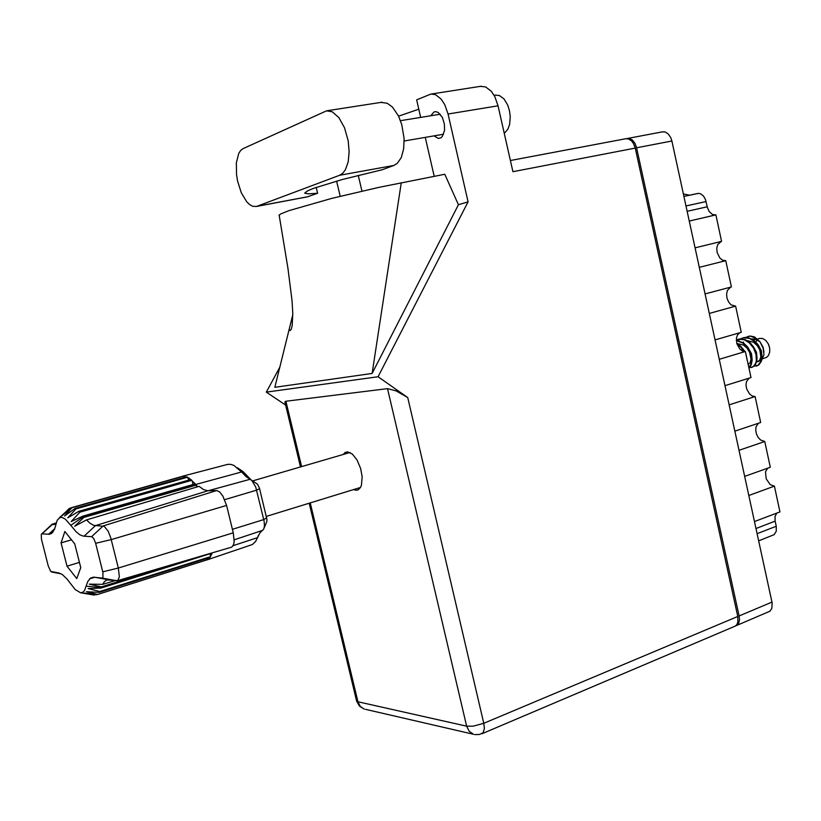 <?xml version="1.0" encoding="UTF-8"?>
<svg xmlns="http://www.w3.org/2000/svg" width="821" height="821" viewBox="0 0 821 821"><rect width="100%" height="100%" fill="white"/><g stroke="black" fill="none" stroke-linecap="round" stroke-linejoin="round"><path stroke-width="1.23" d="M735.442 625.961L737.576 624.74L738.756 622.975L739.464 619.732L739.126 615.904L636.614 147.77L634.961 143.306L632.344 140.001L629.214 138.441L626.69 138.626M721.29 241.395L717.78 244.545L716.784 248.291L717.113 252.54L719.873 258.112L722.716 260.257L725.764 260.637L731.439 286.929L705.075 293.949M730.608 287.145L727.375 290.439L726.554 294.123L726.996 298.228L728.627 302.036L731.142 304.858L735.585 306.161L741.23 332.331L715.05 339.894M739.906 332.71L737.699 334.65L736.468 337.841L736.848 343.712L739.68 348.904L742.441 350.967L745.355 351.47L750.979 377.516L724.984 385.613M729.171 404.897L755.084 396.574L752.231 396.02L749.522 393.988L746.658 388.98L746.002 385.131L746.494 381.591L749.173 378.081M739.023 450.319L764.772 441.472L760.605 440.025L758.163 437.449L756.428 434.042L755.679 430.317L756.018 426.838L758.419 423.256M748.844 495.525L774.408 486.155L770.334 484.667L766.167 478.879L765.521 471.88L767.656 468.237M662.393 131.853L665.256 132.007L668.325 133.997L670.747 137.589L671.865 140.955L772.161 603.045L771.832 608.34L769.841 611.265L736.314 625.653M683.359 193.941L689.548 195.224M697.819 193.407L683.914 196.455L698.538 193.335L700.754 193.828L703.484 195.983L705.485 199.462L707.486 207.826L709.282 211.592L712.679 214.548L715.902 214.907L721.597 241.323L695.059 247.798M776.861 513.022L775.055 516.43L775.147 521.15L755.997 528.488M757.116 533.629L776.245 526.251L776.256 531.259L774.131 534.635L758.666 540.782M256.306 206.492L307.444 196.876L317.594 193.202L308.337 193.9L304.724 193.14L307.701 190.739L313.909 188.204L342.398 179.522L382.309 169.69L393.885 165.483L397.231 163.41L401.243 157.581L403.645 149.032L404.117 138.728L401.787 124.71L398.452 115.946L392.407 107.028L387.235 103.21L381.088 102.389M339.566 175.335L342.768 173.262L345.456 169.67L348.227 161.819L349.171 151.803L348.186 140.76L344.471 127.727L338.847 117.649L332.177 111.8L326.584 110.835L243.16 148.56L240.686 150.438L238.675 153.568L236.335 162.886L236.53 174.791L237.567 181.041L241.312 192.761L246.669 201.73L249.666 204.634L252.704 206.297L256.491 206.451L339.566 175.335L393.885 165.483M495.258 95.113L499.445 95.544L503.991 98.972L507.665 104.985L509.472 110.609L510.282 116.705L509.615 124.412L507.891 129.164L504.268 133.279M434.032 135.886L438.404 138.421L440.826 137.795L442.303 136.45L444.52 130.365L444.366 123.961L442.293 117.341L438.188 112.426L435.889 111.635L433.991 111.943L430.686 115.782M353.605 489.593L355.996 490.24L358.141 489.788L360.409 487.582L361.456 485.18L362.174 476.724L360.614 468.452L357.053 460.017L352.342 454.054L347.519 451.837L345.118 452.484L343.178 454.526M480.459 86.379L485.642 86.944L491.256 91.254L494.817 96.652L498.08 105.806L448.02 114.037L444.725 104.688L441.175 99.156L435.643 94.723L431.066 94.025L416.668 99.854L420.691 117.424M625.756 138.759L628.588 138.913L631.647 140.955L633.545 143.583L635.197 148.047L512.93 171.671L498.08 105.806M474.661 734.549L479.392 734.528L483.025 732.845L484.369 728.525L483.826 723.352L737.802 616.458L737.915 622.02L736.704 624.791L735.216 626.095L481.958 733.717M418.813 109.214L398.565 116.182M285.092 402.731L284.969 401.736L285.759 401.233L387.522 388.672L396.112 390.94L407.739 397.518L483.826 723.352L473.163 726.164L466.646 726.164L387.522 388.672M279.356 215.944L279.048 215.184L280.854 213.901L288.797 210.699L331.797 198.405L378.758 187.393L444.725 174.226L458.467 204.696L468.042 201.822L378.05 376.757L407.739 397.518M762.791 358.664L766.588 357.34L768.425 355.493L769.657 352.117L769.636 348.073L768.364 344.04L765.777 340.438L762.596 338.509L759.312 338.509M756.859 340.274L755.843 342.008M754.407 340.007L753.709 340.151M756.305 366.063L758.686 365.047L761.241 361.507L762.011 356.047L760.708 349.756L757.455 343.866L752.713 339.463L747.274 337.472L744.585 337.513L743.015 337.893L749.429 338.324L754.591 341.587L756.839 344.04L760.092 349.941L761.395 356.232L760.626 361.702L758.07 365.232L754.232 366.176M738.377 340.551L740.306 339.042M740.593 338.868L743.641 337.708M755.977 366.022L756.849 365.889M748.916 367.993L751.194 364.935L752.108 360.306L750.497 352.035L747.551 346.862L743.426 342.839L736.293 340.315M736.304 340.53L743.077 343.219L746.977 347.109L749.789 352.024L751.492 359.926L750.815 364.493L748.855 367.705M751.061 367.531L749.563 367.439M745.868 337.41L750.107 336.005L754.458 336.908L749.665 336.169L745.54 337.421M736.293 339.976L739.003 339.145L744.462 339.781L749.624 343.045L753.719 348.34L756.059 354.631L756.326 360.645L755.689 363.21L753.144 366.741L749.296 367.685M736.293 340.11L739.629 338.96L745.078 339.596L750.25 342.86L754.335 348.155L756.685 354.446L756.941 360.46L755.228 365.068L751.851 367.418M736.724 343.26L741.117 346.667L744.544 351.501M746.279 355.76L746.956 358.88M736.899 343.907L740.727 347.109L743.764 351.409M750.784 336.148L755.341 338.129L759.374 341.403L755.792 339.176L751.913 338.991M763.941 352.147L763.089 347.221L760.646 342.952M761.642 360.224L763.91 354.805L763.171 348.094L759.938 341.69L754.458 336.908M769.646 348.125L768.548 344.348M742.974 348.935L744.852 351.511M745.714 353.122L747.254 360.275M753.134 346.205L756.469 352.219L757.085 358.274M752.293 339.042L752.908 338.909M752.252 339.186L755.884 339.586L759.374 341.403M737.268 343.568L743.395 345.036L747.007 348.155L749.614 352.342L750.999 359.023L750.158 362.564L748.188 364.616M742.923 342.501L743.518 342.049M747.284 340.643L753.606 342.285L757.27 345.62L759.794 350.033L760.821 356.817L759.661 360.183L757.383 361.845M748.064 347.57L751.513 353.718L752.118 359.906M758.183 344.861L761.406 350.731L762.032 356.653M761.252 359.198L758.614 361.476M70.863 525.317L65.393 519.149L62.119 517.476L59.974 517.569L57.152 520.329L54.566 529.114L52.051 533.045L49.568 534.235L41.892 533.907L41.266 534.522L41.44 539.223L48.203 565.854L50.676 571.385L59.153 573.027L62.427 574.628L66.963 578.928L75.183 589.601L80.54 592.721L82.664 592.341L84.419 590.74L87.724 581.607L90.526 578.076L93.44 577.132L102.081 578.097L102.933 577.553L102.933 572.545L95.605 543.338L93.758 538.648L91.921 536.688L83.188 536.113L79.627 534.625L75.809 531.454L70.863 525.317L83.362 516.686L83.855 517.384L74.711 526.292L86.523 519.888L89.858 523.182L93.656 525.368L104.277 526.353L108.115 531.156L110.835 538.053L118.368 567.999L119.363 576.753L117.834 580.57L106.904 579.965L104.39 581.637L102.738 584.378L115.433 580.58M82.952 516.111L83.362 516.686L195.716 484.462L195.285 483.918L82.952 516.111L71.222 521.53L79.801 512.212L78.919 511.319L67.743 517.887L75.912 508.897L75.101 508.435L64.541 515.999L72.043 507.583L61.749 515.937L68.861 508.815M59.543 517.661L59.954 517.292M195.285 483.918L188.799 477.894L182.97 476.18L71.694 507.594M197.666 486.75L195.716 484.462L241.528 472.003L233.903 465.394L230.403 464.234L227.15 464.512M96.078 594.62L91.726 594.661M205.784 560.25L209.642 557.931L212.352 552.82M207.692 558.136L207.846 559.46L96.837 594.712L84.009 593.08L94.466 595.122M97.442 594.363L86.379 591.684L99.32 592.352L99.772 591.561L88.124 588.524L101.055 588.041L101.342 586.871L89.315 584.183L102.738 584.378M86.523 519.888L199.113 486.319L203.659 489.644L207.918 490.732L95.4 525.697L84.029 536.216M91.654 536.636L103.148 525.984L216.672 490.599L219.73 492.036L222.912 496.151L226.555 505.459L111.246 539.551L95.605 543.338M102.758 571.816L118.368 567.999L233.236 532.808L234.159 541.46L233.575 544.672L231.809 547.063L117.629 580.663M180.805 476.785L182.919 476.19M207.036 559.871L252.355 544.549L255.659 541.398L259.949 532.819L263.685 529.206L264.434 526.271L264.167 521.376L255.711 487.058L251.934 480.562L246.208 476.714L241.528 472.003L246.741 475.318L250.877 479.659M237.372 467.754L242.985 471.531L246.741 475.318M251.359 480.039L257.466 484.226L259.477 488.085L266.958 519.385L266.815 521.674L264.177 527.872M94.867 577.266L89.602 578.846M51.641 524.711L55.859 524.219M365.519 709.395L473.543 734.282L469.191 731.347L466.646 726.164L357.823 701.801L356.56 700.682M309.189 503.222L356.663 701.144L359.475 706.173L364.35 709.128L360.306 706.471L357.966 701.832L310.256 502.893M279.191 215.01L288.017 268.467L292.019 300.958L292.758 313.54L292.184 325.711L291.127 329.498L289.967 330.565L289.218 329.231L292.779 314.782M715.707 214.948L689.25 221.075L715.902 214.907M699.307 267.348L725.764 260.637M709.303 313.417L735.585 306.161M719.258 359.259L745.355 351.47M755.084 396.574L760.677 422.507L734.857 431.128M764.772 441.472L770.334 467.282L744.698 476.426M774.408 486.155L779.95 511.852L754.489 521.509M776.245 526.251L775.147 521.15M317.594 193.202L316.218 187.383M448.02 114.037L468.042 201.822M425.278 137.394L434.206 176.289M336.661 181.102L340.222 196.301M361.969 191.129L358.295 175.386M458.467 204.696L372.149 373.473L274.871 387.317L289.218 329.231M279.879 367.049L266.332 392.161L378.05 376.757M737.802 616.458L635.197 148.047M266.332 392.161L285.636 405.03M372.149 373.473L401.305 182.734M71.437 507.809L69.426 508.373M184.366 477.504L183.719 476.159L72.402 507.604M186.747 476.837L75.101 508.435M188.707 480.09L187.64 477.237L75.912 508.897M190.944 479.454L78.919 511.319M193.099 484.554L191.888 480.285L79.801 512.212M196.63 487.058L196.25 485.119L83.855 517.384M207.149 559.83L96.837 594.712M210.084 557.387L99.32 592.352M210.053 553.785L210.638 556.597L99.772 591.561M212.27 553.087L101.055 588.041M216.672 490.599L207.918 490.732M233.236 532.808L226.555 505.459M64.859 531.526L61.082 542.866L66.983 566.151L76.764 578.631L80.766 567.619L74.752 543.8L64.859 531.526M172.451 564.55L101.342 586.871M71.53 539.797L61.082 542.866M79.442 562.385L66.983 566.151M739.126 615.904L771.976 602.07M671.865 140.955L636.614 147.77M706.081 201.504L685.987 206.009M687.136 211.325L707.22 206.779M285.882 401.223L301.574 466.667M307.824 196.753L256.952 206.297M86.226 586.153L101.188 587.518L201.135 556.125M258.471 535.22L257.476 537.611L233.113 545.698M232.384 529.329L263.787 519.58L266.681 517.794M259.6 488.557L256.665 490.188L224.677 499.722M262.628 530.397L234.201 539.849M208.103 490.732L250.231 479.29M56.126 523.08L52.76 524.106L41.984 533.907M102.102 578.097L116.89 580.755L102.081 578.097M51.672 572.083L61 573.756M58.394 572.884L59.071 573.007M54.73 528.683L48.603 534.276M94.343 577.173L108.998 579.8M662.845 131.771L627.624 138.4M400.494 120.728L440.251 114.211M495.925 95.01L494.088 95.298M357.73 489.963L357.238 490.116M510.405 160.475L626.207 138.667M284.918 402.013L300.496 466.975M431.384 93.984L481.291 86.246M404.189 141.027L443.556 134.244M382.063 102.235L327.148 110.763M350.064 452.515L252.683 480.921M759.692 338.396L757.516 339.032M748.578 336.271L747.962 336.446M738.674 339.155L738.058 339.34M360.46 487.489L266.332 516.368M59.338 517.856L66.891 510.826M80.54 592.721L94.364 595.122M227.992 464.286L182.354 476.272M52.472 524.126L56.146 523.008M41.676 533.978L52.123 524.26M53.139 531.844L51.169 533.681M108.916 579.79L94.251 577.163"/></g></svg>
